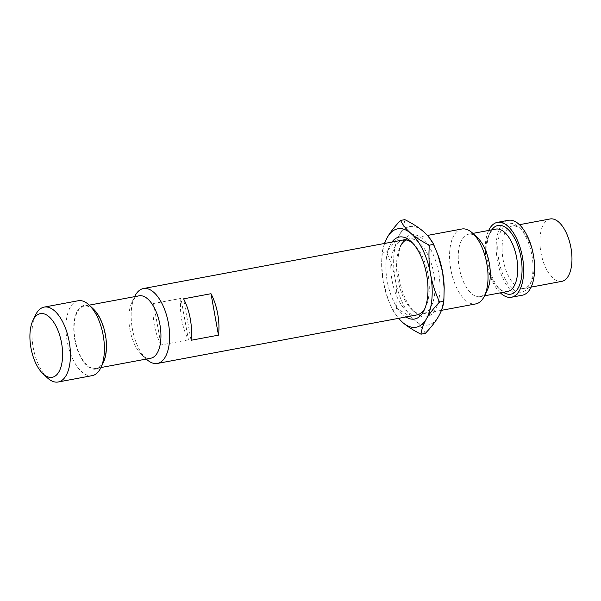 <?xml version="1.0" encoding="UTF-8"?>
<svg xmlns="http://www.w3.org/2000/svg" width="601" height="601" viewBox="0 0 601 601"><rect width="100%" height="100%" fill="white"/><g stroke="black" fill="none" stroke-linecap="round" stroke-linejoin="round"><path stroke-width="0.45" stroke-dasharray="3 2.25" d="M550.103 218.959A31.748 15.19 -100.6 0 0 540.923 252.518A31.748 15.19 -100.6 0 0 561.77 281.373M533.132 254.892A31.748 15.19 79.4 0 1 531.149 281.884A31.748 15.19 79.4 0 1 523.952 288.442A31.748 15.19 79.4 0 1 503.105 259.587A31.748 15.19 79.4 0 1 512.285 226.029A31.748 15.19 79.4 0 1 521.367 229.552A31.748 15.19 79.4 0 1 533.132 254.892M531.9 255.17A34.926 16.708 79.4 0 1 529.714 284.859A34.926 16.708 79.4 0 1 513.059 289.291A34.926 16.708 79.4 0 1 498.86 260.331A34.926 16.708 79.4 0 1 501.985 228.913A34.926 16.708 79.4 0 1 518.948 227.298A34.926 16.708 79.4 0 1 531.9 255.17M508.378 220.304A38.096 18.233 -100.6 0 0 497.365 260.564A38.096 18.233 -100.6 0 0 522.382 295.196M500.348 292.86A38.096 18.233 79.4 0 1 486.404 262.614A38.096 18.233 79.4 0 1 488.681 230.446M491.738 229.875A34.926 16.708 -100.6 0 0 490.085 232.692A34.926 16.708 -100.6 0 0 487.907 262.382A34.926 16.708 -100.6 0 0 500.851 290.253A34.926 16.708 -100.6 0 0 503.413 292.289M495.848 229.109A31.748 15.19 -100.6 0 0 488.651 235.667A31.748 15.19 -100.6 0 0 486.667 262.66A31.748 15.19 -100.6 0 0 498.432 287.999A31.748 15.19 -100.6 0 0 507.514 291.523M487.306 290.08A31.748 15.19 79.4 0 1 480.109 296.646A31.748 15.19 79.4 0 1 459.262 267.783A31.748 15.19 79.4 0 1 468.442 234.232A31.748 15.19 79.4 0 1 477.525 237.748M461.793 229.011A38.096 18.233 -100.6 0 0 450.78 269.278A38.096 18.233 -100.6 0 0 475.797 303.911M153.563 303.52L161.023 344.974A38.096 18.233 -100.6 0 1 154.292 324.713A38.096 18.233 -100.6 0 1 153.563 303.52L180.969 298.397L188.429 339.85A38.096 18.233 79.4 0 1 181.69 319.589A38.096 18.233 79.4 0 1 180.969 298.397M146.494 359.225A38.096 18.233 79.4 0 1 132.37 328.815A38.096 18.233 79.4 0 1 134.752 296.428M188.429 339.85L161.023 344.974M191.05 340.279L183.598 298.832M139.071 295.82A31.748 15.19 -100.6 0 0 131.874 302.378A31.748 15.19 -100.6 0 0 129.891 329.371A31.748 15.19 -100.6 0 0 141.663 354.71A31.748 15.19 -100.6 0 0 150.746 358.234M105.122 334.922A31.748 15.19 79.4 0 1 95.942 368.481A31.748 15.19 79.4 0 1 75.087 339.618A31.748 15.19 79.4 0 1 84.268 306.067A31.748 15.19 79.4 0 1 105.122 334.922M93.418 309.034A32.379 15.498 -100.6 0 0 84.373 305.406A32.379 15.498 -100.6 0 0 74.787 339.663A32.379 15.498 -100.6 0 0 95.837 369.142A32.379 15.498 -100.6 0 0 103.395 362.411M78.168 300.748A38.096 18.233 -100.6 0 0 67.154 341.007A38.096 18.233 -100.6 0 0 91.915 375.685M47.299 377.774A38.096 18.233 79.4 0 1 33.175 347.363A38.096 18.233 79.4 0 1 35.557 314.977M401.806 243.413A41.709 19.961 -100.6 0 0 414.66 312.159A41.709 19.961 -100.6 0 0 426.312 316.832A41.709 19.961 -100.6 0 0 438.655 272.704A41.709 19.961 -100.6 0 0 411.542 234.743A41.709 19.961 -100.6 0 0 401.806 243.413L400.168 246.793A38.096 18.233 -100.6 0 0 411.91 309.59A38.096 18.233 -100.6 0 0 422.556 313.865A38.096 18.233 -100.6 0 0 422.811 313.82A38.096 18.233 -100.6 0 0 433.779 273.282A38.096 18.233 -100.6 0 0 409.063 238.875A38.096 18.233 -100.6 0 0 408.808 238.92A38.096 18.233 -100.6 0 0 406.013 239.949M444.184 287.871A50.048 23.95 79.4 0 1 438.437 316.592A50.048 23.95 79.4 0 1 427.792 325.043A50.048 23.95 79.4 0 1 414.765 320.295A50.048 23.95 79.4 0 1 395.255 279.488A50.048 23.95 79.4 0 1 399.417 234.976A50.048 23.95 79.4 0 1 410.062 226.532A50.048 23.95 79.4 0 1 423.089 231.28A50.048 23.95 79.4 0 1 438.114 255.387M384.377 243.488L381.996 252.57L386.278 251.766C392.077 245.689 396.457 240.092 399.417 234.976C402.362 229.852 404.173 224.736 404.834 219.628M381.996 252.57L381.65 265.033L383.258 281.726L388.111 299.448L392.228 309.447L396.51 308.644C397.291 298.261 396.878 288.54 395.255 279.488C393.61 270.42 390.62 261.18 386.278 251.766M425.298 333.382C422.849 328.597 419.34 324.232 414.765 320.295C410.16 316.351 404.082 312.467 396.51 308.644M392.228 309.447L398.463 318.372M384.655 243.435A50.048 23.95 -100.6 0 0 381.665 265.942A50.048 23.95 -100.6 0 0 383.258 281.726A50.048 23.95 -100.6 0 0 387.743 298.427A50.048 23.95 -100.6 0 0 398.658 318.335M405.945 316.975A41.709 19.961 79.4 0 1 387.307 281.696A41.709 19.961 79.4 0 1 391.935 242.075M416.786 314.939A38.096 18.233 79.4 0 1 392.077 280.532A38.096 18.233 79.4 0 1 403.038 240.002L427.386 235.449M412.587 243.052A38.096 18.233 79.4 0 1 413.939 244.224A38.096 18.233 79.4 0 1 425.681 307.021A38.096 18.233 79.4 0 1 424.839 308.598M523.952 288.442L531.119 287.105M531.149 281.884L529.714 284.859M498.432 287.999L500.851 290.253M480.109 296.646L484.541 295.812M468.442 234.232L472.867 233.398M488.651 235.667L490.085 232.692M422.811 313.82L441.48 310.326M141.663 354.71L146.313 359.06M95.942 368.481L100.915 367.549M84.268 306.067L89.241 305.135M131.874 302.378L134.647 296.646M521.367 229.552L518.948 227.298M512.285 226.029L519.452 224.691M411.91 309.59L414.66 312.159M387.743 298.427L388.111 299.448M381.665 265.942L381.65 265.033M413.939 244.224L411.189 241.655M425.681 307.021L424.043 310.409M403.038 240.002L408.808 238.92"/><path stroke-width="0.9" d="M531.119 287.105L561.77 281.373A31.748 15.19 -100.6 0 0 570.95 247.822A31.748 15.19 -100.6 0 0 550.103 218.959L519.452 224.691M511.421 297.247L522.382 295.196A38.096 18.233 -100.6 0 0 533.395 254.937A38.096 18.233 -100.6 0 0 508.378 220.304L497.418 222.355A38.096 18.233 79.4 0 1 522.434 256.988A38.096 18.233 79.4 0 1 511.421 297.247A38.096 18.233 79.4 0 1 500.348 292.86M488.681 230.446A38.096 18.233 79.4 0 1 497.418 222.355M503.413 292.289A34.926 16.708 -100.6 0 0 520.939 257.22A34.926 16.708 -100.6 0 0 491.738 229.875M484.541 295.812L507.514 291.523A31.748 15.19 -100.6 0 0 516.695 257.964A31.748 15.19 -100.6 0 0 495.848 229.109L472.867 233.398M472.694 233.233L477.525 237.748A31.748 15.19 79.4 0 1 489.289 263.088A31.748 15.19 79.4 0 1 487.306 290.08L484.436 296.03A38.096 18.233 -100.6 0 0 486.818 263.644A38.096 18.233 -100.6 0 0 472.694 233.233A38.096 18.233 -100.6 0 0 461.793 229.011L427.386 235.449M134.647 296.646L134.752 296.428A38.096 18.233 79.4 0 1 143.384 288.555A38.096 18.233 79.4 0 1 168.408 323.18A38.096 18.233 79.4 0 1 157.394 363.447A38.096 18.233 79.4 0 1 146.494 359.225L146.313 359.06M218.456 335.155L191.05 340.279A38.096 18.233 -100.6 0 0 190.329 319.086A38.096 18.233 -100.6 0 0 183.598 298.832L210.996 293.709A38.096 18.233 79.4 0 1 217.727 313.962A38.096 18.233 79.4 0 1 218.456 335.155L210.996 293.709M441.48 310.326L475.797 303.911A38.096 18.233 -100.6 0 0 484.436 296.03M100.915 367.549L150.746 358.234A31.748 15.19 -100.6 0 0 159.926 324.675A31.748 15.19 -100.6 0 0 139.071 295.82L89.241 305.135M91.915 375.685A38.096 18.233 -100.6 0 0 92.171 375.64A38.096 18.233 -100.6 0 0 100.81 367.767L103.395 362.411A32.379 15.498 -100.6 0 0 105.423 334.877A32.379 15.498 -100.6 0 0 93.418 309.034L89.068 304.97A38.096 18.233 -100.6 0 0 78.423 300.703A38.096 18.233 -100.6 0 0 78.168 300.748L44.189 307.096A38.096 18.233 79.4 0 1 44.451 307.058A38.096 18.233 79.4 0 1 69.213 341.729A38.096 18.233 79.4 0 1 58.199 381.996A38.096 18.233 79.4 0 1 57.936 382.041A38.096 18.233 79.4 0 1 47.299 377.774L42.949 373.709A32.379 15.498 79.4 0 1 30.944 347.866A32.379 15.498 79.4 0 1 32.972 320.333A32.379 15.498 79.4 0 1 40.53 313.602A32.379 15.498 79.4 0 1 61.58 343.073A32.379 15.498 79.4 0 1 51.994 377.338A32.379 15.498 79.4 0 1 42.949 373.709M100.81 367.767A38.096 18.233 -100.6 0 0 103.192 335.381A38.096 18.233 -100.6 0 0 89.068 304.97M32.972 320.333L35.557 314.977A38.096 18.233 79.4 0 1 44.189 307.096M406.013 239.949A38.096 18.233 -100.6 0 0 400.168 246.793M398.463 318.372L402.768 322.534A50.048 23.95 -100.6 0 0 415.787 327.29A50.048 23.95 -100.6 0 0 426.44 318.838A50.048 23.95 -100.6 0 0 430.594 274.334A50.048 23.95 -100.6 0 0 411.084 233.526C406.509 229.574 402.993 225.21 400.551 220.432L404.834 219.628C412.414 223.459 418.499 227.343 423.089 231.28C427.664 235.224 431.18 239.589 433.622 244.367L438.114 255.387A50.048 23.95 79.4 0 1 442.599 272.088A50.048 23.95 79.4 0 1 444.184 287.871L443.854 301.244C443.185 306.367 441.382 311.483 438.437 316.592C435.47 321.723 431.09 327.32 425.298 333.382L421.016 334.186C421.684 329.063 423.495 323.947 426.44 318.838C429.407 313.707 433.787 308.11 439.571 302.048L443.854 301.244M400.551 220.432C394.752 226.509 390.38 232.106 387.412 237.222L384.377 243.488M398.658 318.335A50.048 23.95 -100.6 0 0 402.768 322.534C407.365 326.478 413.45 330.362 421.016 334.186M439.571 302.048C435.229 292.619 432.232 283.379 430.594 274.334C428.979 265.259 428.558 255.538 429.339 245.17C421.759 241.339 415.674 237.455 411.084 233.526A50.048 23.95 -100.6 0 0 398.065 228.771A50.048 23.95 -100.6 0 0 387.412 237.222A50.048 23.95 -100.6 0 0 384.655 243.435M391.935 242.075A41.709 19.961 79.4 0 1 399.537 236.982A41.709 19.961 79.4 0 1 411.189 241.655A41.709 19.961 79.4 0 1 424.043 310.409A41.709 19.961 79.4 0 1 414.314 319.078A41.709 19.961 79.4 0 1 405.945 316.975M429.339 245.17L433.622 244.367M437.738 254.366L442.599 272.088L444.207 288.78M143.384 288.548L403.038 240.002A38.096 18.233 79.4 0 1 403.301 239.957A38.096 18.233 79.4 0 1 412.587 243.052M424.839 308.598A38.096 18.233 79.4 0 1 417.049 314.894A38.096 18.233 79.4 0 1 416.786 314.939M157.394 363.447L417.049 314.894M92.171 375.64L58.199 381.996"/></g></svg>
